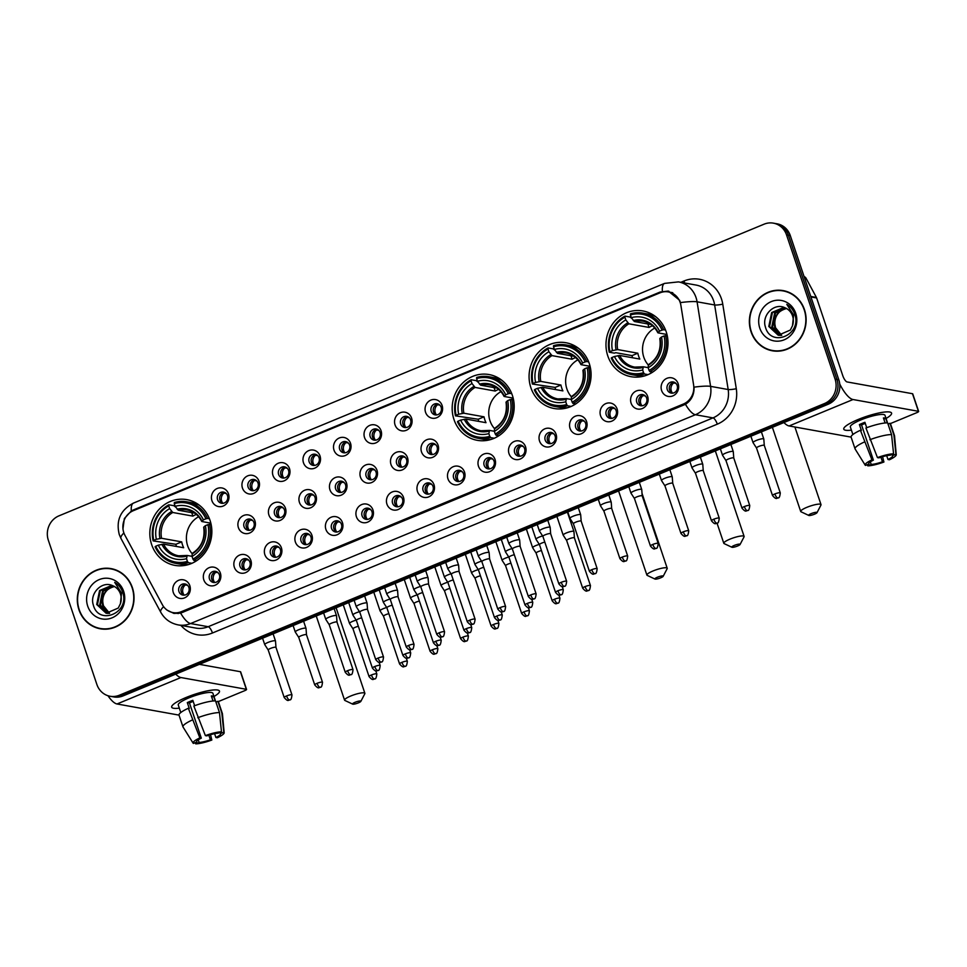 <?xml version="1.0" encoding="UTF-8"?>
<svg xmlns="http://www.w3.org/2000/svg" width="967" height="967" viewBox="0 0 967 967"><rect width="100%" height="100%" fill="white"/><g stroke="black" fill="none" stroke-linecap="round" stroke-linejoin="round"><path stroke-width="1.45" d="M453.982 419.521A33.41 30.932 -79.8 0 0 477.263 440.323A33.41 30.932 -79.8 0 0 506.708 428.466A33.41 30.932 -79.8 0 0 512.377 395.37A33.41 30.932 -79.8 0 0 489.097 374.555A33.41 30.932 -79.8 0 0 459.651 386.413A33.41 30.932 -79.8 0 0 453.982 419.521M530.883 387.707A33.41 30.932 -79.8 0 0 554.164 408.509A33.41 30.932 -79.8 0 0 583.609 396.651A33.41 30.932 -79.8 0 0 589.278 363.556A33.41 30.932 -79.8 0 0 565.997 342.753A33.41 30.932 -79.8 0 0 536.552 354.599A33.41 30.932 -79.8 0 0 530.883 387.707M607.784 355.892A33.41 30.932 -79.8 0 0 631.064 376.695A33.41 30.932 -79.8 0 0 660.521 364.849A33.41 30.932 -79.8 0 0 666.178 331.741A33.41 30.932 -79.8 0 0 642.898 310.939A33.41 30.932 -79.8 0 0 613.453 322.797A33.41 30.932 -79.8 0 0 607.784 355.892M151.65 544.578A33.41 30.932 -79.8 0 0 174.93 565.381A33.41 30.932 -79.8 0 0 204.375 553.523A33.41 30.932 -79.8 0 0 210.044 520.427A33.41 30.932 -79.8 0 0 186.764 499.625A33.41 30.932 -79.8 0 0 157.319 511.47A33.41 30.932 -79.8 0 0 151.65 544.578M220.355 573.056A9.452 8.751 100.2 0 1 215.049 585.265A9.452 8.751 100.2 0 1 203.832 579.898A9.452 8.751 100.2 0 1 209.126 567.677A9.452 8.751 100.2 0 1 220.355 573.056M209.476 578.943A5.669 5.258 -79.8 0 0 218.433 580.466A5.669 5.258 -79.8 0 0 215.436 571.316A5.669 5.258 -79.8 0 0 209.476 578.943M250.876 560.437A9.452 8.751 100.2 0 1 245.57 572.645A9.452 8.751 100.2 0 1 234.352 567.266A9.452 8.751 100.2 0 1 239.647 555.058A9.452 8.751 100.2 0 1 250.876 560.437M239.997 566.324A5.669 5.258 -79.8 0 0 248.954 567.847A5.669 5.258 -79.8 0 0 245.956 558.684A5.669 5.258 -79.8 0 0 239.997 566.324M281.397 547.805A9.452 8.751 100.2 0 1 276.091 560.014A9.452 8.751 100.2 0 1 264.861 554.647A9.452 8.751 100.2 0 1 270.168 542.439A9.452 8.751 100.2 0 1 281.397 547.805M270.518 553.704A5.669 5.258 -79.8 0 0 279.475 555.215A5.669 5.258 -79.8 0 0 276.477 546.065A5.669 5.258 -79.8 0 0 270.518 553.704M311.906 535.186A9.452 8.751 100.2 0 1 306.612 547.395A9.452 8.751 100.2 0 1 295.382 542.016A9.452 8.751 100.2 0 1 300.689 529.807A9.452 8.751 100.2 0 1 311.906 535.186M301.039 541.073A5.669 5.258 -79.8 0 0 309.984 542.596A5.669 5.258 -79.8 0 0 306.998 533.446A5.669 5.258 -79.8 0 0 301.039 541.073M342.427 522.555A9.452 8.751 100.2 0 1 337.132 534.775A9.452 8.751 100.2 0 1 325.903 529.396A9.452 8.751 100.2 0 1 331.21 517.188A9.452 8.751 100.2 0 1 342.427 522.555M331.548 528.453A5.669 5.258 -79.8 0 0 340.505 529.964A5.669 5.258 -79.8 0 0 337.519 520.814A5.669 5.258 -79.8 0 0 331.548 528.453M372.948 509.935A9.452 8.751 100.2 0 1 367.641 522.144A9.452 8.751 100.2 0 1 356.424 516.777A9.452 8.751 100.2 0 1 361.731 504.556A9.452 8.751 100.2 0 1 372.948 509.935M362.069 515.822A5.669 5.258 -79.8 0 0 371.026 517.345A5.669 5.258 -79.8 0 0 368.04 508.195A5.669 5.258 -79.8 0 0 362.069 515.822M403.469 497.316A9.452 8.751 100.2 0 1 398.162 509.524A9.452 8.751 100.2 0 1 386.945 504.145A9.452 8.751 100.2 0 1 392.251 491.937A9.452 8.751 100.2 0 1 403.469 497.316M392.59 503.203A5.669 5.258 -79.8 0 0 401.547 504.726A5.669 5.258 -79.8 0 0 398.549 495.563A5.669 5.258 -79.8 0 0 392.59 503.203M433.99 484.685A9.452 8.751 100.2 0 1 428.683 496.893A9.452 8.751 100.2 0 1 417.466 491.526A9.452 8.751 100.2 0 1 422.772 479.318A9.452 8.751 100.2 0 1 433.99 484.685M423.111 490.583A5.669 5.258 -79.8 0 0 432.068 492.094A5.669 5.258 -79.8 0 0 429.07 482.944A5.669 5.258 -79.8 0 0 423.111 490.583M464.511 472.065A9.452 8.751 100.2 0 1 459.204 484.274A9.452 8.751 100.2 0 1 447.987 478.895A9.452 8.751 100.2 0 1 453.281 466.686A9.452 8.751 100.2 0 1 464.511 472.065M453.632 477.952A5.669 5.258 -79.8 0 0 462.589 479.475A5.669 5.258 -79.8 0 0 459.591 470.325A5.669 5.258 -79.8 0 0 453.632 477.952M495.031 459.434A9.452 8.751 100.2 0 1 489.725 471.654A9.452 8.751 100.2 0 1 478.496 466.275A9.452 8.751 100.2 0 1 483.802 454.067A9.452 8.751 100.2 0 1 495.031 459.434M484.153 465.332A5.669 5.258 -79.8 0 0 493.11 466.843A5.669 5.258 -79.8 0 0 490.112 457.693A5.669 5.258 -79.8 0 0 484.153 465.332M525.552 446.814A9.452 8.751 100.2 0 1 520.246 459.023A9.452 8.751 100.2 0 1 509.017 453.656A9.452 8.751 100.2 0 1 514.323 441.435A9.452 8.751 100.2 0 1 525.552 446.814M514.674 452.701A5.669 5.258 -79.8 0 0 523.618 454.224A5.669 5.258 -79.8 0 0 520.633 445.074A5.669 5.258 -79.8 0 0 514.674 452.701M556.061 434.195A9.452 8.751 100.2 0 1 550.767 446.403A9.452 8.751 100.2 0 1 539.538 441.025A9.452 8.751 100.2 0 1 544.844 428.816A9.452 8.751 100.2 0 1 556.061 434.195M545.195 440.082A5.669 5.258 -79.8 0 0 554.139 441.605A5.669 5.258 -79.8 0 0 551.154 432.442A5.669 5.258 -79.8 0 0 545.195 440.082M586.582 421.564A9.452 8.751 100.2 0 1 581.276 433.772A9.452 8.751 100.2 0 1 570.059 428.405A9.452 8.751 100.2 0 1 575.365 416.185A9.452 8.751 100.2 0 1 586.582 421.564M575.703 427.45A5.669 5.258 -79.8 0 0 584.66 428.973A5.669 5.258 -79.8 0 0 581.675 419.823A5.669 5.258 -79.8 0 0 575.703 427.45M617.103 408.944A9.452 8.751 100.2 0 1 611.797 421.153A9.452 8.751 100.2 0 1 600.58 415.774A9.452 8.751 100.2 0 1 605.886 403.565A9.452 8.751 100.2 0 1 617.103 408.944M606.224 414.831A5.669 5.258 -79.8 0 0 615.181 416.354A5.669 5.258 -79.8 0 0 612.196 407.192A5.669 5.258 -79.8 0 0 606.224 414.831M647.624 396.313A9.452 8.751 100.2 0 1 642.318 408.533A9.452 8.751 100.2 0 1 631.1 403.154A9.452 8.751 100.2 0 1 636.407 390.946A9.452 8.751 100.2 0 1 647.624 396.313M636.745 402.212A5.669 5.258 -79.8 0 0 645.702 403.723A5.669 5.258 -79.8 0 0 642.704 394.572A5.669 5.258 -79.8 0 0 636.745 402.212M678.145 383.694A9.452 8.751 100.2 0 1 672.839 395.902A9.452 8.751 100.2 0 1 661.621 390.523A9.452 8.751 100.2 0 1 666.916 378.315A9.452 8.751 100.2 0 1 678.145 383.694M667.266 389.58A5.669 5.258 -79.8 0 0 676.223 391.103A5.669 5.258 -79.8 0 0 673.225 381.953A5.669 5.258 -79.8 0 0 667.266 389.58M189.834 585.676A9.452 8.751 100.2 0 1 184.528 597.896A9.452 8.751 100.2 0 1 173.311 592.517A9.452 8.751 100.2 0 1 178.617 580.309A9.452 8.751 100.2 0 1 189.834 585.676M178.955 591.574A5.669 5.258 -79.8 0 0 187.912 593.097A5.669 5.258 -79.8 0 0 184.915 583.935A5.669 5.258 -79.8 0 0 178.955 591.574M254.925 520.826A9.452 8.751 100.2 0 1 249.619 533.035A9.452 8.751 100.2 0 1 238.402 527.656A9.452 8.751 100.2 0 1 243.708 515.447A9.452 8.751 100.2 0 1 254.925 520.826M244.047 526.713A5.669 5.258 -79.8 0 0 253.003 528.236A5.669 5.258 -79.8 0 0 250.018 519.086A5.669 5.258 -79.8 0 0 244.047 526.713M285.446 508.195A9.452 8.751 100.2 0 1 280.14 520.415A9.452 8.751 100.2 0 1 268.923 515.036A9.452 8.751 100.2 0 1 274.229 502.828A9.452 8.751 100.2 0 1 285.446 508.195M274.568 514.093A5.669 5.258 -79.8 0 0 283.524 515.604A5.669 5.258 -79.8 0 0 280.527 506.454A5.669 5.258 -79.8 0 0 274.568 514.093M315.967 495.575A9.452 8.751 100.2 0 1 310.661 507.784A9.452 8.751 100.2 0 1 299.444 502.417A9.452 8.751 100.2 0 1 304.738 490.196A9.452 8.751 100.2 0 1 315.967 495.575M305.089 501.462A5.669 5.258 -79.8 0 0 314.045 502.985A5.669 5.258 -79.8 0 0 311.048 493.835A5.669 5.258 -79.8 0 0 305.089 501.462M346.488 482.956A9.452 8.751 100.2 0 1 341.182 495.164A9.452 8.751 100.2 0 1 329.952 489.785A9.452 8.751 100.2 0 1 335.259 477.577A9.452 8.751 100.2 0 1 346.488 482.956M335.609 488.843A5.669 5.258 -79.8 0 0 344.566 490.366A5.669 5.258 -79.8 0 0 341.569 481.203A5.669 5.258 -79.8 0 0 335.609 488.843M377.009 470.325A9.452 8.751 100.2 0 1 371.703 482.533A9.452 8.751 100.2 0 1 360.473 477.166A9.452 8.751 100.2 0 1 365.78 464.946A9.452 8.751 100.2 0 1 377.009 470.325M366.13 476.211A5.669 5.258 -79.8 0 0 375.075 477.734A5.669 5.258 -79.8 0 0 372.09 468.584A5.669 5.258 -79.8 0 0 366.13 476.211M407.518 457.705A9.452 8.751 100.2 0 1 402.224 469.914A9.452 8.751 100.2 0 1 390.994 464.535A9.452 8.751 100.2 0 1 396.301 452.326A9.452 8.751 100.2 0 1 407.518 457.705M396.651 463.592A5.669 5.258 -79.8 0 0 405.596 465.115A5.669 5.258 -79.8 0 0 402.61 455.953A5.669 5.258 -79.8 0 0 396.651 463.592M438.039 445.074A9.452 8.751 100.2 0 1 432.745 457.294A9.452 8.751 100.2 0 1 421.515 451.915A9.452 8.751 100.2 0 1 426.822 439.707A9.452 8.751 100.2 0 1 438.039 445.074M427.16 450.973A5.669 5.258 -79.8 0 0 436.117 452.483A5.669 5.258 -79.8 0 0 433.131 443.333A5.669 5.258 -79.8 0 0 427.16 450.973M228.466 493.835A9.452 8.751 100.2 0 1 223.159 506.055A9.452 8.751 100.2 0 1 211.93 500.676A9.452 8.751 100.2 0 1 217.237 488.468A9.452 8.751 100.2 0 1 228.466 493.835M217.587 499.734A5.669 5.258 -79.8 0 0 226.544 501.244A5.669 5.258 -79.8 0 0 223.546 492.094A5.669 5.258 -79.8 0 0 217.587 499.734M258.987 481.215A9.452 8.751 100.2 0 1 253.68 493.424A9.452 8.751 100.2 0 1 242.451 488.057A9.452 8.751 100.2 0 1 247.757 475.837A9.452 8.751 100.2 0 1 258.987 481.215M248.108 487.102A5.669 5.258 -79.8 0 0 257.053 488.625A5.669 5.258 -79.8 0 0 254.067 479.475A5.669 5.258 -79.8 0 0 248.108 487.102M289.496 468.596A9.452 8.751 100.2 0 1 284.201 480.804A9.452 8.751 100.2 0 1 272.972 475.426A9.452 8.751 100.2 0 1 278.278 463.217A9.452 8.751 100.2 0 1 289.496 468.596M278.629 474.483A5.669 5.258 -79.8 0 0 287.574 476.006A5.669 5.258 -79.8 0 0 284.588 466.843A5.669 5.258 -79.8 0 0 278.629 474.483M320.017 455.965A9.452 8.751 100.2 0 1 314.71 468.173A9.452 8.751 100.2 0 1 303.493 462.806A9.452 8.751 100.2 0 1 308.799 450.586A9.452 8.751 100.2 0 1 320.017 455.965M309.138 461.851A5.669 5.258 -79.8 0 0 318.095 463.374A5.669 5.258 -79.8 0 0 315.109 454.224A5.669 5.258 -79.8 0 0 309.138 461.851M350.538 443.345A9.452 8.751 100.2 0 1 345.231 455.554A9.452 8.751 100.2 0 1 334.014 450.175A9.452 8.751 100.2 0 1 339.32 437.966A9.452 8.751 100.2 0 1 350.538 443.345M339.659 449.232A5.669 5.258 -79.8 0 0 348.616 450.755A5.669 5.258 -79.8 0 0 345.63 441.593A5.669 5.258 -79.8 0 0 339.659 449.232M381.058 430.714A9.452 8.751 100.2 0 1 375.752 442.934A9.452 8.751 100.2 0 1 364.535 437.555A9.452 8.751 100.2 0 1 369.841 425.347A9.452 8.751 100.2 0 1 381.058 430.714M370.18 436.613A5.669 5.258 -79.8 0 0 379.137 438.124A5.669 5.258 -79.8 0 0 376.139 428.973A5.669 5.258 -79.8 0 0 370.18 436.613M411.579 418.095A9.452 8.751 100.2 0 1 406.273 430.303A9.452 8.751 100.2 0 1 395.056 424.924A9.452 8.751 100.2 0 1 400.35 412.716A9.452 8.751 100.2 0 1 411.579 418.095M400.701 423.981A5.669 5.258 -79.8 0 0 409.657 425.504A5.669 5.258 -79.8 0 0 406.66 416.354A5.669 5.258 -79.8 0 0 400.701 423.981M442.1 405.463A9.452 8.751 100.2 0 1 436.794 417.684A9.452 8.751 100.2 0 1 425.565 412.305A9.452 8.751 100.2 0 1 430.871 400.096A9.452 8.751 100.2 0 1 442.1 405.463M431.222 411.362A5.669 5.258 -79.8 0 0 440.178 412.885A5.669 5.258 -79.8 0 0 437.181 403.723A5.669 5.258 -79.8 0 0 431.222 411.362M214.626 582.545A5.669 5.258 100.2 0 1 216.584 571.666M245.147 569.926A5.669 5.258 100.2 0 1 247.105 559.047M275.668 557.294A5.669 5.258 100.2 0 1 277.626 546.415M306.188 544.675A5.669 5.258 100.2 0 1 308.147 533.796M336.709 532.043A5.669 5.258 100.2 0 1 338.668 521.177M367.23 519.424A5.669 5.258 100.2 0 1 369.176 508.545M397.739 506.805A5.669 5.258 100.2 0 1 399.697 495.926M428.26 494.173A5.669 5.258 100.2 0 1 430.218 483.295M458.781 481.554A5.669 5.258 100.2 0 1 460.739 470.675M489.302 468.922A5.669 5.258 100.2 0 1 491.26 458.056M519.823 456.303A5.669 5.258 100.2 0 1 521.781 445.424M550.344 443.684A5.669 5.258 100.2 0 1 552.302 432.805M580.865 431.052A5.669 5.258 100.2 0 1 582.811 420.174M611.374 418.433A5.669 5.258 100.2 0 1 613.332 407.554M641.895 405.802A5.669 5.258 100.2 0 1 643.853 394.935M672.416 393.182A5.669 5.258 100.2 0 1 674.374 382.303M184.105 595.164A5.669 5.258 100.2 0 1 186.063 584.298M249.196 530.315A5.669 5.258 100.2 0 1 251.154 519.436M279.717 517.683A5.669 5.258 100.2 0 1 281.675 506.817M310.238 505.064A5.669 5.258 100.2 0 1 312.196 494.185M340.759 492.445A5.669 5.258 100.2 0 1 342.717 481.566M371.28 479.813A5.669 5.258 100.2 0 1 373.238 468.935M401.801 467.194A5.669 5.258 100.2 0 1 403.759 456.315M432.322 454.563A5.669 5.258 100.2 0 1 434.28 443.696M222.736 503.323A5.669 5.258 100.2 0 1 224.695 492.457M253.257 490.704A5.669 5.258 100.2 0 1 255.215 479.825M283.778 478.085A5.669 5.258 100.2 0 1 285.736 467.206M314.299 465.453A5.669 5.258 100.2 0 1 316.245 454.575M344.808 452.834A5.669 5.258 100.2 0 1 346.766 441.955M375.329 440.203A5.669 5.258 100.2 0 1 377.287 429.336M405.85 427.583A5.669 5.258 100.2 0 1 407.808 416.704M436.371 414.964A5.669 5.258 100.2 0 1 438.329 404.085M124.948 535.319A17.019 15.762 100.2 0 1 123.788 532.66A17.019 15.762 100.2 0 1 133.337 510.685L659.99 292.832A17.019 15.762 100.2 0 1 668.33 291.913A17.019 15.762 100.2 0 1 680.889 305.354L693.605 384.902A17.019 15.762 100.2 0 1 683.367 404.037L181.385 611.676A17.019 15.762 100.2 0 1 173.045 612.607A17.019 15.762 100.2 0 1 162.335 604.665L124.948 535.319M78.956 609.754A30.569 28.309 -79.8 0 0 100.254 628.792A30.569 28.309 -79.8 0 0 127.197 617.949A30.569 28.309 -79.8 0 0 132.382 587.658A30.569 28.309 -79.8 0 0 111.084 568.62A30.569 28.309 -79.8 0 0 84.141 579.463A30.569 28.309 -79.8 0 0 78.956 609.754M97.038 627.668A30.569 28.309 -79.8 0 0 101.197 628.949M751.033 331.754A30.569 28.309 -79.8 0 0 772.343 350.791A30.569 28.309 -79.8 0 0 799.286 339.937A30.569 28.309 -79.8 0 0 804.471 309.645A30.569 28.309 -79.8 0 0 783.173 290.608A30.569 28.309 -79.8 0 0 756.218 301.45A30.569 28.309 -79.8 0 0 751.033 331.754M769.128 349.667A30.569 28.309 -79.8 0 0 773.286 350.936M122.966 528.84L124.356 518.554L131.307 510.963L133.494 509.887L660.147 292.034L668.257 291.067L679.559 300.229L680.454 302.598A22.06 2.949 -9.1 0 1 697.074 301.801L710.588 386.365A25.215 23.341 100.2 0 1 695.406 414.722L190.584 623.546A22.06 7.168 -112.5 0 1 180.648 613.126L173.903 613.416L166.759 609.972M110.057 696.252L113.804 696.929A18.905 17.515 -79.8 0 0 123.075 695.902L828.211 404.23A18.905 17.515 -79.8 0 0 838.824 379.801L790.293 235.597L788.419 235.259A18.905 17.515 -79.8 0 0 775.244 223.486A18.905 17.515 -79.8 0 1 788.419 235.259L836.951 379.463L788.419 235.259L786.546 234.921A18.905 17.515 -79.8 0 0 773.358 223.147A18.905 17.515 -79.8 0 0 764.099 224.175L58.963 515.846A18.905 17.515 -79.8 0 0 48.35 540.275L96.881 684.479A18.905 17.515 -79.8 0 0 110.057 696.252A18.905 17.515 -79.8 0 0 119.328 695.237L824.464 403.553A18.905 17.515 -79.8 0 0 835.077 379.124L786.546 234.921M828.211 404.23L826.338 403.892A18.905 17.515 -79.8 0 0 836.951 379.463A18.905 17.515 -79.8 0 1 826.338 403.892L121.201 695.563L826.338 403.892L824.464 403.553M111.93 696.591A18.905 17.515 -79.8 0 0 121.201 695.563A18.905 17.515 -79.8 0 1 111.93 696.591M685.47 404.303A22.06 7.168 67.5 0 0 695.406 414.722L712.993 417.889A25.215 23.341 -79.8 0 0 728.175 389.532L710.588 386.365A22.06 2.949 -9.1 0 0 694.052 387.151C694.294 394.669 691.441 400.386 685.47 404.303L180.648 613.126M664.837 291.708L668.995 291.297M784.104 290.789A30.569 28.309 -79.8 0 0 779.765 290.535M112.015 568.801A30.569 28.309 -79.8 0 0 107.675 568.548M790.293 235.597A18.905 17.515 -79.8 0 0 777.117 223.824L773.358 223.147M116.173 570.071A30.255 28.019 -79.8 0 0 112.897 569.261L111.024 568.922A30.255 28.019 -79.8 0 0 84.359 579.656A30.255 28.019 -79.8 0 0 79.221 609.645A30.255 28.019 -79.8 0 0 100.314 628.477A30.255 28.019 -79.8 0 0 126.979 617.744A30.255 28.019 -79.8 0 0 132.116 587.767A30.255 28.019 -79.8 0 0 111.024 568.922M109.198 613.404L102.671 605.56C100.955 595.587 104.932 589.217 114.59 586.473M109.597 613.356L103.421 605.693L102.804 602.175A14.251 13.187 -79.8 0 1 114.396 586.498M107.663 613.441L99.698 605.016L102.55 591.055L113.006 585.821M108.038 613.441L100.435 605.149L103.3 591.2L113.357 585.978M120.416 603.686A14.251 13.187 -79.8 0 0 120.464 593.98A14.251 13.187 -79.8 0 0 112.801 585.748C102.055 580.333 89.472 593.4 93.267 604.822C98.416 625.794 129.457 613.38 122.942 593.122L122.64 592.118C121.129 587.791 118.482 584.539 114.71 582.352L121.528 593.061L120.416 603.686L118.264 608.05L106.152 613.271L96.712 604.484L99.577 590.523L111.894 585.373M106.527 613.332L97.462 604.617L100.326 590.656L112.124 585.458M87.707 606.128A20.549 19.026 -79.8 0 0 112.099 617.816A20.549 19.026 -79.8 0 0 123.631 591.272A20.549 19.026 -79.8 0 0 99.238 579.596A20.549 19.026 -79.8 0 0 87.707 606.128M100.314 628.477L102.188 628.816A30.255 28.019 -79.8 0 0 105.536 629.203M179.318 708.146A25.215 4.859 -18.6 0 1 172.585 705.136A25.215 4.859 -18.6 0 1 186.208 697.449A25.215 4.859 -18.6 0 1 217.527 690.015A25.215 4.859 -18.6 0 1 213.973 696.482A25.215 4.859 -18.6 0 0 219.473 691.103A25.215 4.859 -18.6 0 0 186.208 697.449A25.215 4.859 -18.6 0 0 171.679 707.179A25.215 4.859 -18.6 0 0 179.318 708.146M107.966 695.732A25.215 8.195 67.5 0 0 117.031 703.976L179.016 715.121M175.728 674.132A25.215 8.195 67.5 0 0 180.926 677.541L246.331 689.302L240.408 671.714L199.383 664.341M240.408 671.714A3.155 0.604 -18.6 0 1 240.65 671.86L246.561 689.435A3.155 0.604 161.4 0 1 244.748 690.656L218.288 701.607M208.836 735.198L210.383 739.791A12.607 2.43 -18.6 0 1 199.105 742.451L198.247 739.888M196.627 741.641L196.76 742.027A12.607 2.43 -18.6 0 1 196.652 741.846A12.607 2.43 -18.6 0 1 201.305 738.147L189.472 702.985A12.607 2.43 161.4 0 1 192.07 701.812A12.607 2.43 161.4 0 1 193.182 701.377M180.805 712.534L178.254 704.967A18.276 3.53 -18.6 0 1 188.783 697.92A18.276 3.53 -18.6 0 1 212.909 693.315L215.448 700.87M196.76 742.027L193.376 743.43A16.391 3.167 -18.6 0 1 193.134 743.188L183.053 727.051A20.803 4.013 -18.6 0 1 182.968 726.882L179.028 715.157A20.803 4.013 -18.6 0 1 188.335 708.279L189.29 708.46L187.308 702.598A18.276 3.53 -18.6 0 1 189.967 701.438A18.276 3.53 -18.6 0 1 192.82 700.313L194.633 705.705M215.194 700.87L213.671 696.361A18.276 3.53 -18.6 0 0 211.326 695.938L213.03 700.99M193.847 706.007A20.803 4.013 -18.6 0 1 215.532 700.882L219.485 712.594L221.479 731.801L218.095 733.204A12.607 2.43 -18.6 0 0 206.817 735.875L205.379 735.609L193.847 706.007M220.029 732.406L220.44 733.627L223.824 732.224L221.83 713.017L217.877 701.293L215.943 702.102M217.877 701.293A20.803 4.013 -18.6 0 1 218.457 701.885L222.398 713.61A20.803 4.013 -18.6 0 1 222.434 713.791L224.163 732.744A16.391 3.167 -18.6 0 1 217.333 737.773L215.895 737.507L214.601 733.675M188.335 708.279L199.867 737.894L201.305 738.147M182.968 726.882A20.803 4.013 -18.6 0 1 192.288 720.004M197.788 717.732A20.803 4.013 -18.6 0 1 219.485 712.594M193.134 743.188A16.391 3.167 -18.6 0 1 199.867 737.894M205.379 735.609A16.391 3.167 -18.6 0 1 221.479 731.801M220.44 733.627A12.607 2.43 -18.6 0 1 220.549 733.808A12.607 2.43 -18.6 0 1 215.895 737.507M210.383 739.791L211.833 740.045L210.516 734.69M211.833 740.045A16.391 3.167 -18.6 0 1 195.721 743.853L199.105 742.451M195.032 742.753L195.721 743.853M187.308 702.598L189.472 702.985M211.737 697.159L213.671 696.361M788.25 292.07A30.255 28.019 -79.8 0 0 784.986 291.26L783.113 290.922A30.255 28.019 -79.8 0 0 756.448 301.656A30.255 28.019 -79.8 0 0 751.311 331.633A30.255 28.019 -79.8 0 0 772.391 350.477A30.255 28.019 -79.8 0 0 799.068 339.743A30.255 28.019 -79.8 0 0 804.193 309.754A30.255 28.019 -79.8 0 0 783.113 290.922M781.288 335.392L774.76 327.547C773.044 317.575 777.021 311.217 786.679 308.461M781.687 335.356L775.498 327.68L774.893 324.175A14.251 13.187 -79.8 0 1 786.485 308.485M779.74 335.428L771.775 327.015L774.64 313.054L785.095 307.82M780.127 335.44L772.524 327.148L775.389 313.187L785.446 307.965M792.505 325.686A14.251 13.187 -79.8 0 0 792.553 315.967A14.251 13.187 -79.8 0 0 784.89 307.736C774.144 302.333 761.561 315.399 765.356 326.81C770.506 347.782 801.546 335.368 795.031 315.121L794.729 314.106C793.218 309.791 790.571 306.527 786.8 304.351L793.617 315.061L792.505 325.686L790.341 330.049L778.242 335.259L768.801 326.471L771.666 312.522L783.983 307.373M778.616 335.319L769.551 326.604L772.403 312.655L784.201 307.446M759.796 328.127A20.549 19.026 -79.8 0 0 784.189 339.804A20.549 19.026 -79.8 0 0 795.708 313.272A20.549 19.026 -79.8 0 0 771.328 301.583A20.549 19.026 -79.8 0 0 759.796 328.127M772.391 350.477L774.277 350.816A30.255 28.019 -79.8 0 0 777.613 351.19M358.334 702.888A4.412 0.846 161.4 0 0 360.848 701.365A4.412 0.846 161.4 0 0 359.24 701.051A4.412 0.846 161.4 0 0 355.058 702.296A4.412 0.846 161.4 0 0 352.653 704.121A4.412 0.846 161.4 0 0 358.334 702.888M352.653 704.121L344.893 700.459A10.722 2.067 -18.6 0 1 344.566 700.144A10.722 2.067 -18.6 0 1 350.743 696.01A10.722 2.067 -18.6 0 1 364.885 693.303A10.722 2.067 -18.6 0 1 364.813 693.762L360.848 701.365M198.634 516.716A23.329 21.588 -79.8 0 0 187.658 545.823A23.329 21.588 -79.8 0 0 192.215 553.716M191.925 563.302L188.299 562.649L187.429 561.392A30.001 27.777 -79.8 0 1 155.76 546.222L158.31 545.158A27.1 25.094 -79.8 0 0 186.522 558.672L187.223 555.469L192.034 556.339M176.441 546.452A29.941 27.717 100.2 0 1 175.873 544.3L153.149 540.904L153.789 540.36A30.001 27.777 -79.8 0 1 168.754 505.886L169.672 508.606A27.1 25.094 -79.8 0 0 156.34 539.296L161.562 538.268L181.699 541.883A23.329 21.588 -79.8 0 0 182.497 544.892A23.329 21.588 -79.8 0 0 183.67 547.745L163.532 544.131L158.31 545.158M168.754 505.886L168.826 504.798L173.842 505.693L175.789 507.216M199.407 505.27A31.27 28.95 -79.8 0 0 191.865 502.719L186.849 501.813A31.27 28.95 -79.8 0 0 174.338 502.514L174.265 503.614A30.001 27.777 -79.8 0 1 205.935 518.783L207.518 518.409A31.27 28.95 -79.8 0 0 186.849 501.813M155.76 546.222L155.119 546.766A31.27 28.95 -79.8 0 0 175.776 563.362L180.793 564.257A31.27 28.95 -79.8 0 0 188.758 564.498M207.518 518.409L209.44 518.759M211.157 524.573L207.917 524.646A30.001 27.777 -79.8 0 1 192.941 559.107L193.811 560.377A31.27 28.95 -79.8 0 0 209.488 524.271M193.811 560.377L196.446 560.848M175.776 563.362A31.27 28.95 -79.8 0 0 188.299 562.649M205.935 518.783L203.384 519.835A27.1 25.094 -79.8 0 0 175.172 506.321L174.265 503.614M192.941 559.107L192.034 556.4A27.1 25.094 -79.8 0 0 205.367 525.697L207.917 524.646M186.522 558.672L187.429 561.392M175.172 506.321L178.266 510.213L194.73 513.175M210.842 523.159L201.946 521.551L203.384 519.835M205.367 525.697L203.904 526.93A24.248 22.446 -79.8 0 1 192.191 553.91L192.034 556.4M201.946 521.551L201.934 521.068A24.248 22.446 -79.8 0 0 177.142 509.198M161.888 544.312A24.248 22.446 -79.8 0 0 186.679 556.182L187.223 555.469M168.826 504.798A31.27 28.95 -79.8 0 0 153.149 540.904M156.34 539.296L153.789 540.36M191.72 512.631L192.892 516.112L172.755 512.486L169.672 508.606M192.892 516.112A23.329 21.588 100.2 0 1 196.386 514.456M181.699 541.883L175.873 544.3M660.666 577.831A4.412 0.846 161.4 0 0 663.181 576.308A4.412 0.846 161.4 0 0 661.561 575.994A4.412 0.846 161.4 0 0 657.391 577.239A4.412 0.846 161.4 0 0 654.985 579.064A4.412 0.846 161.4 0 0 660.666 577.831M654.985 579.064L647.225 575.401A10.722 2.067 -18.6 0 1 646.899 575.087A10.722 2.067 -18.6 0 1 653.063 570.953A10.722 2.067 -18.6 0 1 667.206 568.245A10.722 2.067 -18.6 0 1 667.145 568.705L663.181 576.308M500.954 391.659A23.329 21.588 -79.8 0 0 489.991 420.766A23.329 21.588 -79.8 0 0 494.536 428.659M494.258 438.244L490.632 437.592L489.761 436.335A30.001 27.777 -79.8 0 1 458.092 421.165L460.63 420.101A27.1 25.094 -79.8 0 0 488.843 433.615L489.544 430.412L494.367 431.282M478.774 421.394A29.941 27.717 100.2 0 1 478.206 419.243L455.469 415.846L456.11 415.302A30.001 27.777 -79.8 0 1 471.086 380.829L471.993 383.548A27.1 25.094 -79.8 0 0 458.66 414.239L463.882 413.211L484.032 416.825A23.329 21.588 -79.8 0 0 484.83 419.835A23.329 21.588 -79.8 0 0 486.002 422.688L465.864 419.074L460.63 420.101M471.086 380.829L471.159 379.741L476.175 380.635L478.109 382.146M501.74 380.212A31.27 28.95 -79.8 0 0 494.197 377.662L489.181 376.755A31.27 28.95 -79.8 0 0 476.671 377.456L476.598 378.556A30.001 27.777 -79.8 0 1 508.267 393.726L509.839 393.351A31.27 28.95 -79.8 0 0 489.181 376.755M458.092 421.165L457.451 421.697A31.27 28.95 -79.8 0 0 478.109 438.293L483.125 439.199A31.27 28.95 -79.8 0 0 491.079 439.429M509.839 393.351L511.761 393.69M513.489 399.516L510.238 399.589A30.001 27.777 -79.8 0 1 495.273 434.05L496.131 435.319A31.27 28.95 -79.8 0 0 511.821 399.214M496.131 435.319L498.779 435.791M478.109 438.293A31.27 28.95 -79.8 0 0 490.632 437.592M508.267 393.726L505.717 394.778A27.1 25.094 -79.8 0 0 477.505 381.264L476.598 378.556M495.273 434.05L494.355 431.342A27.1 25.094 -79.8 0 0 507.687 400.64L510.238 399.589M488.843 433.615L489.761 436.335M477.505 381.264L480.587 385.156L497.062 388.118M513.175 398.102L504.278 396.494L505.717 394.778M507.687 400.64L506.237 401.873A24.248 22.446 -79.8 0 1 494.524 428.852L494.355 431.342M504.278 396.494L504.266 396.011A24.248 22.446 -79.8 0 0 479.475 384.141M464.22 419.255A24.248 22.446 -79.8 0 0 489.012 431.125L489.544 430.412M471.159 379.741A31.27 28.95 -79.8 0 0 455.469 415.846M458.66 414.239L456.11 415.302M494.052 387.574L495.225 391.055L475.087 387.429L471.993 383.548M495.225 391.055A23.329 21.588 100.2 0 1 498.718 389.399M484.032 416.825L478.206 419.243M737.567 546.017A4.412 0.846 161.4 0 0 740.081 544.494A4.412 0.846 161.4 0 0 738.474 544.191A4.412 0.846 161.4 0 0 734.291 545.424A4.412 0.846 161.4 0 0 731.886 547.262A4.412 0.846 161.4 0 0 737.567 546.017M731.886 547.262L724.126 543.599A10.722 2.067 -18.6 0 1 723.799 543.273A10.722 2.067 -18.6 0 1 729.976 539.139A10.722 2.067 -18.6 0 1 744.119 536.443A10.722 2.067 -18.6 0 1 744.046 536.89L740.081 544.494M577.855 359.845A23.329 21.588 -79.8 0 0 566.892 388.952A23.329 21.588 -79.8 0 0 571.449 396.857M571.159 406.43L567.532 405.777L566.662 404.52A30.001 27.777 -79.8 0 1 534.993 389.35L537.543 388.299A27.1 25.094 -79.8 0 0 565.755 401.801L566.457 398.597L571.267 399.468M555.674 389.58A29.941 27.717 100.2 0 1 555.106 387.429L532.382 384.032L533.022 383.488A30.001 27.777 -79.8 0 1 547.987 349.027L548.905 351.734A27.1 25.094 -79.8 0 0 535.573 382.436L540.795 381.397L560.933 385.023A23.329 21.588 -79.8 0 0 561.73 388.021A23.329 21.588 -79.8 0 0 562.903 390.886L542.765 387.259L537.543 388.299M547.987 349.027L548.059 347.927L553.076 348.833L555.022 350.344M578.641 348.398A31.27 28.95 -79.8 0 0 571.098 345.848L566.082 344.941A31.27 28.95 -79.8 0 0 553.571 345.642L553.499 346.742A30.001 27.777 -79.8 0 1 585.168 361.912L586.751 361.537A31.27 28.95 -79.8 0 0 566.082 344.941M534.993 389.35L534.352 389.894A31.27 28.95 -79.8 0 0 555.01 406.491L560.026 407.385A31.27 28.95 -79.8 0 0 567.992 407.627M586.751 361.537L588.673 361.888M590.39 367.702L587.15 367.774A30.001 27.777 -79.8 0 1 572.174 402.236L573.044 403.505A31.27 28.95 -79.8 0 0 588.722 367.4M573.044 403.505L575.679 403.976M555.01 406.491A31.27 28.95 -79.8 0 0 567.532 405.777M585.168 361.912L582.617 362.963A27.1 25.094 -79.8 0 0 554.405 349.45L553.499 346.742M572.174 402.236L571.267 399.528A27.1 25.094 -79.8 0 0 584.6 368.826L587.15 367.774M565.755 401.801L566.662 404.52M554.405 349.45L557.5 353.342L573.963 356.303M590.075 366.288L581.179 364.692L582.617 362.963M584.6 368.826L583.137 370.059A24.248 22.446 -79.8 0 1 571.424 397.038L571.267 399.528M581.179 364.692L581.167 364.196A24.248 22.446 -79.8 0 0 556.376 352.326M541.121 387.441A24.248 22.446 -79.8 0 0 565.913 399.323L566.457 398.597M548.059 347.927A31.27 28.95 -79.8 0 0 532.382 384.032M535.573 382.436L533.022 383.488M570.953 355.759L572.126 359.24L551.988 355.614L548.905 351.734M572.126 359.24A23.329 21.588 100.2 0 1 575.619 357.597M560.933 385.023L555.106 387.429M814.48 514.202A4.412 0.846 161.4 0 0 816.994 512.691A4.412 0.846 161.4 0 0 815.374 512.377A4.412 0.846 161.4 0 0 811.192 513.61A4.412 0.846 161.4 0 0 808.787 515.447A4.412 0.846 161.4 0 0 814.48 514.202M808.787 515.447L801.039 511.785A10.722 2.067 -18.6 0 1 800.7 511.458A10.722 2.067 -18.6 0 1 806.877 507.324A10.722 2.067 -18.6 0 1 821.019 504.629A10.722 2.067 -18.6 0 1 820.947 505.076L816.994 512.691M654.768 328.031A23.329 21.588 -79.8 0 0 643.792 357.137A23.329 21.588 -79.8 0 0 648.349 365.043M648.059 374.628L644.433 373.975L643.575 372.706A30.001 27.777 -79.8 0 1 611.893 357.536L614.444 356.485A27.1 25.094 -79.8 0 0 642.656 369.998L643.357 366.795L648.168 367.653M632.587 357.766A29.941 27.717 100.2 0 1 632.007 355.614L615.834 352.701L614.299 353.124L609.283 352.218L609.923 351.674A30.001 27.777 -79.8 0 1 624.887 317.212L625.806 319.92A27.1 25.094 -79.8 0 0 612.474 350.622L617.695 349.583L637.833 353.209A23.329 21.588 -79.8 0 0 638.643 356.219A23.329 21.588 -79.8 0 0 639.816 359.071L619.666 355.445L614.444 356.485M624.887 317.212L624.96 316.112L629.976 317.019L631.922 318.53M655.541 316.584A31.27 28.95 -79.8 0 0 648.011 314.033L642.995 313.127A31.27 28.95 -79.8 0 0 630.472 313.84L630.399 314.928A30.001 27.777 -79.8 0 1 662.081 330.098L663.652 329.723A31.27 28.95 -79.8 0 0 642.995 313.127M611.893 357.536L611.253 358.08A31.27 28.95 -79.8 0 0 631.922 374.676L636.939 375.583A31.27 28.95 -79.8 0 0 644.892 375.812M663.652 329.723L665.574 330.073M667.29 335.887L664.051 335.96A30.001 27.777 -79.8 0 1 649.075 370.434L649.945 371.691A31.27 28.95 -79.8 0 0 665.622 335.585M649.945 371.691L652.592 372.162M631.922 374.676A31.27 28.95 -79.8 0 0 644.433 373.975M662.081 330.098L659.53 331.161A27.1 25.094 -79.8 0 0 631.318 317.647L630.399 314.928M649.075 370.434L648.168 367.714A27.1 25.094 -79.8 0 0 661.501 337.024L664.051 335.96M642.656 369.998L643.575 372.706M631.318 317.647L634.4 321.527L650.864 324.489M666.976 334.473L658.092 332.878L659.53 331.161M661.501 337.024L660.05 338.257A24.248 22.446 -79.8 0 1 648.325 365.224L648.168 367.714M658.092 332.878L658.068 332.394A24.248 22.446 -79.8 0 0 633.276 320.512M618.022 355.638A24.248 22.446 -79.8 0 0 642.813 367.508L643.357 366.795M624.96 316.112A31.27 28.95 -79.8 0 0 609.283 352.218M612.474 350.622L609.923 351.674M647.866 323.957L649.038 327.438L628.888 323.812L625.806 319.92M649.038 327.438A23.329 21.588 100.2 0 1 652.52 325.782M637.833 353.209L632.007 355.614M226.181 493.484L223.957 493.085A6.938 6.418 -79.8 0 0 222.869 503.311M356.182 620.137A5.669 1.1 161.4 0 0 352.798 621.285A5.669 1.1 161.4 0 0 349.534 623.473A5.669 1.1 161.4 0 0 349.558 623.534L353.003 628.852A4.098 0.786 161.4 0 0 353.015 628.876A4.098 0.786 161.4 0 1 355.36 627.257A4.098 0.786 161.4 0 1 358.346 626.29M256.702 480.865L254.478 480.466A6.938 6.418 -79.8 0 0 253.39 490.692M386.703 607.518A5.669 1.1 161.4 0 0 383.319 608.666A5.669 1.1 161.4 0 0 380.055 610.854A5.669 1.1 161.4 0 0 380.079 610.902L383.524 616.233A4.098 0.786 161.4 0 0 383.536 616.245A4.098 0.786 161.4 0 1 385.881 614.637A4.098 0.786 161.4 0 1 388.855 613.67M287.223 468.233L284.999 467.835A6.938 6.418 -79.8 0 0 283.911 478.073M417.224 594.886A5.669 1.1 161.4 0 0 413.84 596.047A5.669 1.1 161.4 0 0 410.576 598.235A5.669 1.1 161.4 0 0 410.6 598.283L414.045 603.613A4.098 0.786 161.4 0 0 414.057 603.626M419.376 601.039A4.098 0.786 161.4 0 0 416.402 602.006A4.098 0.786 161.4 0 0 414.045 603.589L430.097 651.311C434.388 656.388 434.449 653.293 435.549 653.789A4.098 1.33 67.5 0 1 435.259 653.813A4.098 1.33 -112.5 0 1 432.454 649.727A4.098 0.786 161.4 0 0 430.097 651.311M317.744 455.614L315.52 455.215A6.938 6.418 -79.8 0 0 314.432 465.441M447.745 582.267A5.669 1.1 161.4 0 0 444.361 583.415A5.669 1.1 161.4 0 0 441.097 585.603A5.669 1.1 161.4 0 0 441.121 585.651L444.566 590.982A4.098 0.786 161.4 0 0 444.578 591.006M449.897 588.419A4.098 0.786 161.4 0 0 446.923 589.387A4.098 0.786 161.4 0 0 444.554 590.97L460.618 638.679C464.909 643.768 464.97 640.674 466.07 641.157A4.098 1.33 67.5 0 1 465.78 641.181A4.098 1.33 -112.5 0 1 462.975 637.108A4.098 0.786 161.4 0 0 460.618 638.679M348.265 442.995L346.041 442.584A6.938 6.418 -79.8 0 0 344.941 452.822M478.266 569.636A5.669 1.1 161.4 0 0 474.882 570.796A5.669 1.1 161.4 0 0 471.606 572.984A5.669 1.1 161.4 0 0 471.63 573.032L475.087 578.363A4.098 0.786 161.4 0 1 475.075 578.339A4.098 0.786 161.4 0 1 477.432 576.755A4.098 0.786 161.4 0 1 480.418 575.788M378.786 430.363L376.55 429.964A6.938 6.418 -79.8 0 0 375.462 440.19M508.787 557.016A5.669 1.1 161.4 0 0 505.403 558.164A5.669 1.1 161.4 0 0 502.127 560.352A5.669 1.1 161.4 0 0 502.151 560.401L505.608 565.731A4.098 0.786 161.4 0 1 505.596 565.719A4.098 0.786 161.4 0 1 507.953 564.136A4.098 0.786 161.4 0 1 510.939 563.169M409.307 417.744L407.071 417.345A6.938 6.418 -79.8 0 0 405.983 427.571M539.308 544.397A5.669 1.1 161.4 0 0 535.923 545.545A5.669 1.1 161.4 0 0 532.648 547.733A5.669 1.1 161.4 0 0 532.672 547.781L536.129 553.112A4.098 0.786 161.4 0 1 536.117 553.088A4.098 0.786 161.4 0 1 538.474 551.516A4.098 0.786 161.4 0 1 541.46 550.549M439.816 405.113L437.592 404.714A6.938 6.418 -79.8 0 0 436.504 414.952M573.504 531.246A5.669 1.1 161.4 0 0 566.432 532.926A5.669 1.1 161.4 0 0 563.169 535.114A5.669 1.1 161.4 0 0 563.193 535.162L566.638 540.493A4.098 0.786 161.4 0 0 566.65 540.505A4.098 0.786 161.4 0 1 568.995 538.885A4.098 0.786 161.4 0 1 574.096 537.676A4.098 0.786 161.4 0 1 574.398 537.857A4.098 0.786 161.4 0 1 574.41 537.894L573.939 531.548A5.669 1.1 161.4 0 0 573.927 531.487A5.669 1.1 161.4 0 0 573.504 531.246M252.653 520.476L250.429 520.077A6.938 6.418 -79.8 0 0 249.329 530.303M359.494 611.7A5.669 1.1 161.4 0 0 356.158 612.836A5.669 1.1 161.4 0 0 352.882 615.024A5.669 1.1 161.4 0 0 352.907 615.072L356.364 620.403A4.098 0.786 161.4 0 0 356.376 620.415M361.694 617.84A4.098 0.786 161.4 0 0 358.709 618.807A4.098 0.786 161.4 0 0 356.352 620.379L372.416 668.1C376.707 673.189 376.755 670.083 377.855 670.578A4.098 1.33 67.5 0 1 377.577 670.602A4.098 1.33 -112.5 0 1 374.773 666.517A4.098 0.786 161.4 0 0 372.416 668.1M283.174 507.844L280.95 507.445A6.938 6.418 -79.8 0 0 279.85 517.671M390.015 599.069A5.669 1.1 161.4 0 0 386.667 600.217A5.669 1.1 161.4 0 0 383.403 602.405A5.669 1.1 161.4 0 0 383.428 602.453L386.873 607.784A4.098 0.786 161.4 0 0 386.885 607.796M392.215 605.209A4.098 0.786 161.4 0 0 389.23 606.176A4.098 0.786 161.4 0 0 386.873 607.76L402.925 655.481C407.228 660.558 407.276 657.463 408.376 657.959A4.098 1.33 67.5 0 1 408.098 657.983A4.098 1.33 -112.5 0 1 405.294 653.897A4.098 0.786 161.4 0 0 402.925 655.481M313.695 495.225L311.459 494.826A6.938 6.418 -79.8 0 0 310.371 505.052M420.536 586.449A5.669 1.1 161.4 0 0 417.188 587.585A5.669 1.1 161.4 0 0 413.924 589.773A5.669 1.1 161.4 0 0 413.949 589.822L417.393 595.152A4.098 0.786 161.4 0 0 417.406 595.176M422.736 592.59A4.098 0.786 161.4 0 0 419.751 593.557A4.098 0.786 161.4 0 0 417.393 595.14L433.446 642.85C437.749 647.938 437.797 644.844 438.897 645.327A4.098 1.33 67.5 0 1 438.619 645.352A4.098 1.33 -112.5 0 1 435.815 641.266A4.098 0.786 161.4 0 0 433.446 642.85M344.204 482.593L341.98 482.195A6.938 6.418 -79.8 0 0 340.892 492.433M451.045 573.818A5.669 1.1 161.4 0 0 447.709 574.966A5.669 1.1 161.4 0 0 444.445 577.154A5.669 1.1 161.4 0 0 444.469 577.202L447.914 582.533A4.098 0.786 161.4 0 1 447.914 582.509A4.098 0.786 161.4 0 1 450.271 580.925A4.098 0.786 161.4 0 1 453.245 579.958M374.725 469.974L372.5 469.575A6.938 6.418 -79.8 0 0 371.413 479.801M481.566 561.198A5.669 1.1 161.4 0 0 478.23 562.335A5.669 1.1 161.4 0 0 474.966 564.523A5.669 1.1 161.4 0 0 474.99 564.571L478.435 569.901A4.098 0.786 161.4 0 1 478.435 569.889A4.098 0.786 161.4 0 1 480.792 568.306A4.098 0.786 161.4 0 1 483.766 567.339M405.246 457.355L403.021 456.944A6.938 6.418 -79.8 0 0 401.934 467.182M512.087 548.579A5.669 1.1 161.4 0 0 508.751 549.715A5.669 1.1 161.4 0 0 505.487 551.903A5.669 1.1 161.4 0 0 505.511 551.952L508.956 557.282A4.098 0.786 161.4 0 1 508.944 557.258A4.098 0.786 161.4 0 1 511.313 555.687A4.098 0.786 161.4 0 1 514.287 554.72M435.766 444.723L433.542 444.324A6.938 6.418 -79.8 0 0 432.454 454.55M542.608 535.948A5.669 1.1 161.4 0 0 539.272 537.084A5.669 1.1 161.4 0 0 535.996 539.284A5.669 1.1 161.4 0 0 536.02 539.332L539.477 544.651A4.098 0.786 161.4 0 0 539.489 544.675A4.098 0.786 161.4 0 1 541.822 543.055A4.098 0.786 161.4 0 1 544.808 542.088M187.562 585.325L185.338 584.926A6.938 6.418 -79.8 0 0 184.238 595.164M275.075 640.758A5.669 1.1 161.4 0 0 268.004 642.426A5.669 1.1 161.4 0 0 264.74 644.614A5.669 1.1 161.4 0 0 264.765 644.663L268.21 649.993A4.098 0.786 161.4 0 0 268.222 650.017A4.098 0.786 161.4 0 1 270.567 648.398A4.098 0.786 161.4 0 1 275.668 647.189A4.098 0.786 161.4 0 1 275.97 647.37A4.098 0.786 161.4 0 1 275.982 647.407L275.498 641.048A5.669 1.1 161.4 0 0 275.498 641A5.669 1.1 161.4 0 0 275.075 640.758M851.407 430.134A25.215 4.859 -18.6 0 1 844.674 427.124A25.215 4.859 -18.6 0 1 858.285 419.448A25.215 4.859 -18.6 0 1 889.604 412.002A25.215 4.859 -18.6 0 1 886.062 418.481A25.215 4.859 -18.6 0 0 891.562 413.09A25.215 4.859 -18.6 0 0 858.285 419.448A25.215 4.859 -18.6 0 0 843.768 429.179A25.215 4.859 -18.6 0 0 851.407 430.134M783.911 422.555A25.215 8.195 67.5 0 0 789.108 425.963L851.093 437.12A20.803 4.013 -18.6 0 1 860.425 430.279L871.956 459.881L873.394 460.147L861.561 424.972A12.607 2.43 161.4 0 1 864.16 423.812A12.607 2.43 161.4 0 1 865.26 423.365M839.743 384.02A25.215 8.195 67.5 0 0 853.015 399.528L918.42 411.301L912.497 393.714L847.104 381.941A6.298 2.043 -112.5 0 1 842.777 375.655L816.632 297.957L810.938 296.929M912.497 393.714A3.155 0.604 -18.6 0 1 912.727 393.847L918.65 411.434A3.155 0.604 161.4 0 1 916.837 412.643L890.377 423.594M804.109 276.659A3.155 2.913 100.2 0 1 805.982 278.109L816.414 297.461A3.155 2.913 100.2 0 1 816.632 297.957M880.925 457.186L882.472 461.779A12.607 2.43 -18.6 0 1 871.194 464.45L870.324 461.875M868.717 463.628L868.849 464.027A12.607 2.43 -18.6 0 1 868.741 463.846A12.607 2.43 -18.6 0 1 873.394 460.147M852.882 434.534L850.344 426.967A18.276 3.53 -18.6 0 1 860.872 419.908A18.276 3.53 -18.6 0 1 884.986 415.302L887.537 422.869M860.425 430.279L861.367 430.448L859.397 424.586A18.276 3.53 -18.6 0 1 862.056 423.425A18.276 3.53 -18.6 0 1 864.909 422.301L866.722 427.704M887.283 422.869L885.76 418.348A18.276 3.53 -18.6 0 0 883.415 417.925L885.119 422.978M865.936 427.994A20.803 4.013 -18.6 0 1 887.621 422.869L891.562 434.594L893.568 453.801L890.184 455.203A12.607 2.43 -18.6 0 0 878.906 457.862L877.456 457.609L865.936 427.994M892.118 454.393L892.529 455.626L895.913 454.224L893.907 435.017L889.966 423.292L888.032 424.09M889.966 423.292A20.803 4.013 -18.6 0 1 890.534 423.872L894.487 435.597A20.803 4.013 -18.6 0 1 894.523 435.779L896.252 454.732A16.391 3.167 -18.6 0 1 889.422 459.76L887.984 459.494L886.691 455.675M868.849 464.027L865.453 465.429A16.391 3.167 -18.6 0 1 865.211 465.187L855.13 449.039A20.803 4.013 -18.6 0 1 855.058 448.869A20.803 4.013 -18.6 0 1 864.365 442.004M869.877 439.719A20.803 4.013 -18.6 0 1 891.562 434.594M865.211 465.187A16.391 3.167 -18.6 0 1 871.956 459.881M877.456 457.609A16.391 3.167 -18.6 0 1 893.568 453.801M892.529 455.626A12.607 2.43 -18.6 0 1 892.638 455.795A12.607 2.43 -18.6 0 1 887.984 459.494M882.472 461.779L883.911 462.033L882.593 456.678M883.911 462.033A16.391 3.167 -18.6 0 1 867.798 465.852L871.194 464.45M867.121 464.74L867.798 465.852M859.397 424.586L861.561 424.972M883.826 419.146L885.76 418.348M218.083 572.706L215.846 572.307A6.938 6.418 -79.8 0 0 214.759 582.533M305.596 628.139A5.669 1.1 161.4 0 0 298.525 629.807A5.669 1.1 161.4 0 0 295.261 631.995A5.669 1.1 161.4 0 0 295.286 632.043L298.73 637.374A4.098 0.786 161.4 0 0 298.743 637.386A4.098 0.786 161.4 0 1 301.088 635.778A4.098 0.786 161.4 0 1 306.188 634.57A4.098 0.786 161.4 0 1 306.491 634.739A4.098 0.786 161.4 0 1 306.503 634.775L306.019 628.429A5.669 1.1 161.4 0 0 306.007 628.381A5.669 1.1 161.4 0 0 305.596 628.139M248.592 560.086L246.367 559.675A6.938 6.418 -79.8 0 0 245.28 569.914M336.117 615.508A5.669 1.1 161.4 0 0 329.046 617.176A5.669 1.1 161.4 0 0 325.782 619.376A5.669 1.1 161.4 0 0 325.806 619.424L329.251 624.742A4.098 0.786 161.4 0 0 329.263 624.767A4.098 0.786 161.4 0 1 331.608 623.147A4.098 0.786 161.4 0 1 336.709 621.938A4.098 0.786 161.4 0 1 337.012 622.119A4.098 0.786 161.4 0 0 337.012 622.119L336.54 615.81A5.669 1.1 161.4 0 0 336.528 615.749A5.669 1.1 161.4 0 0 336.117 615.508M279.112 547.455L276.888 547.056A6.938 6.418 -79.8 0 0 275.8 557.282M366.626 602.888A5.669 1.1 161.4 0 0 359.567 604.556A5.669 1.1 161.4 0 0 356.291 606.744A5.669 1.1 161.4 0 0 356.315 606.793L359.772 612.123A4.098 0.786 161.4 0 0 359.784 612.135A4.098 0.786 161.4 0 1 362.117 610.528A4.098 0.786 161.4 0 1 367.23 609.319A4.098 0.786 161.4 0 1 367.533 609.488A4.098 0.786 161.4 0 0 367.533 609.488L367.061 603.178A5.669 1.1 161.4 0 0 367.049 603.13A5.669 1.1 161.4 0 0 366.626 602.888M309.633 534.836L307.409 534.437A6.938 6.418 -79.8 0 0 306.321 544.663M408.642 645.436A4.098 0.786 161.4 0 0 406.285 647.02C410.576 652.109 410.637 649.002 411.737 649.498A4.098 1.33 67.5 0 1 411.446 649.522A4.098 1.33 -112.5 0 1 408.642 645.436A4.098 0.786 161.4 0 1 414.045 644.409L398.053 596.869A4.098 0.786 161.4 0 0 398.053 596.869L397.582 590.559A5.669 1.1 161.4 0 0 397.57 590.499A5.669 1.1 161.4 0 0 397.147 590.257A5.669 1.1 161.4 0 0 390.088 591.937A5.669 1.1 161.4 0 0 386.812 594.125A5.669 1.1 161.4 0 0 386.836 594.173L390.293 599.504A4.098 0.786 161.4 0 0 390.305 599.516M398.053 596.869A4.098 0.786 161.4 0 0 397.751 596.687A4.098 0.786 161.4 0 0 392.638 597.896A4.098 0.786 161.4 0 0 390.281 599.48L406.285 647.02M340.154 522.204L337.93 521.805A6.938 6.418 -79.8 0 0 336.842 532.043M425.685 570.735L428.091 577.879A5.669 1.1 161.4 0 0 428.091 577.879A5.669 1.1 161.4 0 0 427.668 577.637A5.669 1.1 161.4 0 0 420.609 579.306A5.669 1.1 161.4 0 0 417.333 581.493A5.669 1.1 161.4 0 0 417.357 581.542L420.814 586.872A4.098 0.786 161.4 0 0 420.814 586.896M428.574 584.286A4.098 0.786 161.4 0 0 428.574 584.237A4.098 0.786 161.4 0 0 428.26 584.068A4.098 0.786 161.4 0 0 423.159 585.277A4.098 0.786 161.4 0 0 420.802 586.86L436.806 634.4C441.097 639.477 441.145 636.383 442.245 636.878A4.098 1.33 67.5 0 1 441.967 636.902A4.098 1.33 -112.5 0 1 439.163 632.817A4.098 0.786 161.4 0 0 436.806 634.4M370.675 509.585L368.451 509.186A6.938 6.418 -79.8 0 0 367.363 519.412M458.189 565.018A5.669 1.1 161.4 0 0 451.118 566.686A5.669 1.1 161.4 0 0 447.854 568.874A5.669 1.1 161.4 0 0 447.878 568.922L451.323 574.253A4.098 0.786 161.4 0 1 451.323 574.229A4.098 0.786 161.4 0 1 453.68 572.645A4.098 0.786 161.4 0 1 458.781 571.449A4.098 0.786 161.4 0 1 459.083 571.618L458.624 565.308A5.669 1.1 161.4 0 0 458.612 565.248A5.669 1.1 161.4 0 0 458.189 565.018M459.095 571.654A4.098 0.786 161.4 0 0 459.083 571.618L475.087 619.158A4.098 0.786 161.4 0 0 469.684 620.198A4.098 0.786 161.4 0 0 467.315 621.769C471.618 626.858 471.666 623.763 472.766 624.259A4.098 1.33 67.5 0 1 472.488 624.283A4.098 1.33 -112.5 0 1 469.684 620.198M401.196 496.953L398.972 496.555A6.938 6.418 -79.8 0 0 397.872 506.793M488.71 552.387A5.669 1.1 161.4 0 0 481.639 554.055A5.669 1.1 161.4 0 0 478.375 556.243A5.669 1.1 161.4 0 0 478.399 556.303L481.844 561.622A4.098 0.786 161.4 0 1 481.844 561.609A4.098 0.786 161.4 0 1 484.201 560.026A4.098 0.786 161.4 0 1 489.302 558.817A4.098 0.786 161.4 0 1 489.604 558.999L489.133 552.677A5.669 1.1 161.4 0 0 489.133 552.628A5.669 1.1 161.4 0 0 488.71 552.387M489.616 559.035A4.098 0.786 161.4 0 0 489.604 558.999L505.608 606.539A4.098 0.786 161.4 0 0 500.205 607.566A4.098 0.786 161.4 0 0 497.836 609.15C502.139 614.238 502.187 611.132 503.287 611.627A4.098 1.33 67.5 0 1 503.009 611.652A4.098 1.33 -112.5 0 1 500.205 607.566M431.717 484.334L429.481 483.935A6.938 6.418 -79.8 0 0 428.393 494.161M519.231 539.767A5.669 1.1 161.4 0 0 512.159 541.435A5.669 1.1 161.4 0 0 508.896 543.623A5.669 1.1 161.4 0 0 508.92 543.672L512.365 549.002A4.098 0.786 161.4 0 1 512.365 548.978A4.098 0.786 161.4 0 1 514.722 547.407A4.098 0.786 161.4 0 1 519.823 546.198A4.098 0.786 161.4 0 1 520.125 546.367A4.098 0.786 161.4 0 1 520.137 546.403L519.654 540.057A5.669 1.1 161.4 0 0 519.642 540.009A5.669 1.1 161.4 0 0 519.231 539.767M462.226 471.715L460.002 471.316A6.938 6.418 -79.8 0 0 458.914 481.542M549.752 527.136A5.669 1.1 161.4 0 0 542.68 528.816A5.669 1.1 161.4 0 0 539.417 531.004A5.669 1.1 161.4 0 0 539.441 531.052L542.886 536.383A4.098 0.786 161.4 0 1 542.874 536.359A4.098 0.786 161.4 0 1 545.243 534.775A4.098 0.786 161.4 0 1 550.344 533.566A4.098 0.786 161.4 0 1 550.646 533.748A4.098 0.786 161.4 0 1 550.658 533.784L550.175 527.438A5.669 1.1 161.4 0 0 550.163 527.378A5.669 1.1 161.4 0 0 549.752 527.136M492.747 459.083L490.523 458.684A6.938 6.418 -79.8 0 0 489.435 468.91M580.273 514.517A5.669 1.1 161.4 0 0 573.201 516.185A5.669 1.1 161.4 0 0 569.938 518.372A5.669 1.1 161.4 0 0 569.95 518.421L573.407 523.751A4.098 0.786 161.4 0 1 573.395 523.739A4.098 0.786 161.4 0 1 575.764 522.156A4.098 0.786 161.4 0 1 580.865 520.947A4.098 0.786 161.4 0 1 581.167 521.116A4.098 0.786 161.4 0 1 581.167 521.165L580.696 514.807A5.669 1.1 161.4 0 0 580.683 514.758A5.669 1.1 161.4 0 0 580.273 514.517M523.268 446.464L521.044 446.065A6.938 6.418 -79.8 0 0 519.956 456.291M610.781 501.885A5.669 1.1 161.4 0 0 603.722 503.565A5.669 1.1 161.4 0 0 600.447 505.753A5.669 1.1 161.4 0 0 600.471 505.801L603.928 511.132A4.098 0.786 161.4 0 1 603.916 511.108A4.098 0.786 161.4 0 1 606.273 509.524A4.098 0.786 161.4 0 1 611.386 508.328A4.098 0.786 161.4 0 1 611.688 508.497A4.098 0.786 161.4 0 0 611.688 508.497L611.217 502.187A5.669 1.1 161.4 0 0 611.204 502.127A5.669 1.1 161.4 0 0 610.781 501.885M553.789 433.832L551.565 433.434A6.938 6.418 -79.8 0 0 550.477 443.672M652.798 544.445A4.098 0.786 161.4 0 0 650.44 546.029C654.732 551.117 654.78 548.011 655.892 548.507A4.098 1.33 67.5 0 1 655.602 548.531A4.098 1.33 -112.5 0 1 652.798 544.445A4.098 0.786 161.4 0 1 658.201 543.418L642.209 495.878A4.098 0.786 161.4 0 0 642.209 495.878L641.737 489.556A5.669 1.1 161.4 0 0 641.725 489.507A5.669 1.1 161.4 0 0 641.302 489.266A5.669 1.1 161.4 0 0 634.243 490.934A5.669 1.1 161.4 0 0 630.967 493.122A5.669 1.1 161.4 0 0 630.992 493.17L634.449 498.501M642.209 495.878A4.098 0.786 161.4 0 0 641.907 495.696A4.098 0.786 161.4 0 0 636.794 496.905A4.098 0.786 161.4 0 0 634.437 498.488A4.098 0.786 161.4 0 0 634.449 498.525M584.31 421.213L582.086 420.814A6.938 6.418 -79.8 0 0 580.998 431.04M669.841 469.732L672.246 476.888A5.669 1.1 161.4 0 0 672.246 476.888A5.669 1.1 161.4 0 0 671.823 476.646A5.669 1.1 161.4 0 0 664.752 478.314A5.669 1.1 161.4 0 0 661.488 480.502A5.669 1.1 161.4 0 0 661.513 480.551L664.958 485.881A4.098 0.786 161.4 0 0 664.97 485.893M683.318 531.826A4.098 0.786 161.4 0 1 688.722 530.786L672.718 483.246A4.098 0.786 161.4 0 0 672.718 483.246A4.098 0.786 161.4 0 0 672.416 483.077A4.098 0.786 161.4 0 0 667.315 484.286A4.098 0.786 161.4 0 0 664.958 485.857L680.961 533.409C685.252 538.486 685.301 535.392 686.401 535.887A4.098 1.33 67.5 0 1 686.123 535.911A4.098 1.33 -112.5 0 1 683.318 531.826A4.098 0.786 161.4 0 0 680.961 533.409M614.831 408.594L612.607 408.183A6.938 6.418 -79.8 0 0 611.507 418.421M703.251 470.663A4.098 0.786 161.4 0 0 703.239 470.627L702.779 464.317A5.669 1.1 161.4 0 0 702.767 464.257A5.669 1.1 161.4 0 0 702.344 464.015A5.669 1.1 161.4 0 0 695.273 465.695A5.669 1.1 161.4 0 0 692.009 467.883A5.669 1.1 161.4 0 0 692.034 467.931L695.478 473.262M713.839 519.194A4.098 0.786 161.4 0 0 711.47 520.778C715.773 525.867 715.822 522.76 716.922 523.256A4.098 1.33 67.5 0 1 716.644 523.28A4.098 1.33 -112.5 0 1 713.839 519.194A4.098 0.786 161.4 0 1 719.243 518.167L703.239 470.627A4.098 0.786 161.4 0 0 702.936 470.445A4.098 0.786 161.4 0 0 697.836 471.654A4.098 0.786 161.4 0 0 695.478 473.238A4.098 0.786 161.4 0 0 695.491 473.274M645.352 395.962L643.115 395.563A6.938 6.418 -79.8 0 0 642.028 405.789M733.772 458.044A4.098 0.786 161.4 0 0 733.76 457.995L733.288 451.686A5.669 1.1 161.4 0 0 733.288 451.637A5.669 1.1 161.4 0 0 732.865 451.396A5.669 1.1 161.4 0 0 725.794 453.064A5.669 1.1 161.4 0 0 722.53 455.252A5.669 1.1 161.4 0 0 722.554 455.3L725.999 460.63M744.348 506.575A4.098 0.786 161.4 0 0 741.991 508.158C746.294 513.235 746.343 510.141 747.443 510.636A4.098 1.33 67.5 0 1 747.165 510.661A4.098 1.33 -112.5 0 1 744.348 506.575A4.098 0.786 161.4 0 1 749.763 505.536L733.76 457.995A4.098 0.786 161.4 0 0 733.457 457.826A4.098 0.786 161.4 0 0 728.356 459.035A4.098 0.786 161.4 0 0 725.999 460.618A4.098 0.786 161.4 0 0 726.012 460.655M675.86 383.343L673.636 382.944A6.938 6.418 -79.8 0 0 672.548 393.17M764.293 445.412A4.098 0.786 161.4 0 0 764.281 445.376L763.809 439.066A5.669 1.1 161.4 0 0 763.797 439.006A5.669 1.1 161.4 0 0 763.386 438.764A5.669 1.1 161.4 0 0 756.315 440.444A5.669 1.1 161.4 0 0 753.051 442.632A5.669 1.1 161.4 0 0 753.075 442.681L756.52 448.011M774.869 493.956A4.098 0.786 161.4 0 0 772.512 495.527C776.815 500.616 776.864 497.522 777.964 498.005A4.098 1.33 67.5 0 1 777.673 498.029A4.098 1.33 -112.5 0 1 774.869 493.956A4.098 0.786 161.4 0 1 780.284 492.916L764.281 445.376A4.098 0.786 161.4 0 0 763.978 445.207A4.098 0.786 161.4 0 0 758.877 446.403A4.098 0.786 161.4 0 0 756.508 447.987A4.098 0.786 161.4 0 0 756.532 448.023M181.385 611.676L183.525 612.063M683.367 404.037L685.313 404.387M133.494 509.887L134.727 510.105M680.828 282.316L684.056 280.986A6.298 2.043 -112.5 0 1 684.6 283.005M684.056 280.986A31.512 29.179 100.2 0 1 721.467 298.9A31.512 29.179 100.2 0 1 722.76 304.17L736.286 388.722A31.512 29.179 100.2 0 1 717.309 424.162L212.474 632.986A31.512 29.179 100.2 0 1 180.914 625.395M713.61 300.761A25.215 23.341 -79.8 0 0 696.047 285.06L678.459 281.893A25.215 23.341 100.2 0 1 696.035 297.594A25.215 23.341 100.2 0 1 697.074 301.801L714.649 304.968A25.215 23.341 -79.8 0 0 713.61 300.761M662.371 291.285A22.06 7.168 -112.5 0 1 664.583 283.391L133.519 503.07C120.549 509.875 115.798 520.367 119.279 534.558L120.984 538.486A22.06 5.439 -28.3 0 1 123.885 532.938M120.984 538.486L160.727 612.196A22.06 5.439 -28.3 0 1 163.616 606.672M212.474 632.986A6.298 2.043 -112.5 0 0 208.159 626.713L190.584 623.546A25.215 23.341 100.2 0 1 178.218 624.912L195.805 628.079A25.215 23.341 -79.8 0 0 208.159 626.713L712.993 417.889A6.298 2.043 -112.5 0 1 717.309 424.162M133.519 503.07A22.06 7.168 67.5 0 0 131.307 510.963M119.328 695.237L123.075 695.902M835.077 379.124L838.824 379.801M736.286 388.722A6.298 0.846 170.9 0 1 728.175 389.532L714.649 304.968A6.298 0.846 170.9 0 0 722.76 304.17M660.147 292.034L661.537 292.288M180.926 677.541L117.031 703.976M163.532 544.131A23.329 21.588 -79.8 0 0 178.617 555.795A23.329 21.588 -79.8 0 0 186.909 555.554M201.728 521.443C198.392 515.036 193.436 511.192 186.873 509.887A23.329 21.588 -79.8 0 0 178.266 510.213M171.63 511.47A24.248 22.446 -79.8 0 0 159.918 538.45M172.755 512.486A23.329 21.588 -79.8 0 0 161.562 538.268M465.864 419.074A23.329 21.588 -79.8 0 0 480.937 430.738A23.329 21.588 -79.8 0 0 489.242 430.484M504.049 396.373C500.713 389.979 495.769 386.135 489.193 384.83A23.329 21.588 -79.8 0 0 480.587 385.156M473.963 386.413A24.248 22.446 -79.8 0 0 462.238 413.392M475.087 387.429A23.329 21.588 -79.8 0 0 463.882 413.211M542.765 387.259A23.329 21.588 -79.8 0 0 557.838 398.924A23.329 21.588 -79.8 0 0 566.142 398.682M580.962 364.571C577.625 358.165 572.669 354.321 566.106 353.015A23.329 21.588 -79.8 0 0 557.5 353.342M550.864 354.599A24.248 22.446 -79.8 0 0 539.151 381.578M551.988 355.614A23.329 21.588 -79.8 0 0 540.795 381.397M619.666 355.445A23.329 21.588 -79.8 0 0 634.751 367.109A23.329 21.588 -79.8 0 0 643.043 366.868M657.862 332.757C654.526 326.363 649.57 322.507 643.007 321.201A23.329 21.588 -79.8 0 0 634.4 321.527M627.776 322.797A24.248 22.446 -79.8 0 0 616.052 349.776M628.888 323.812A23.329 21.588 -79.8 0 0 617.695 349.583M371.425 674.978A4.098 0.786 161.4 0 0 369.056 676.562C373.359 681.638 373.407 678.544 374.507 679.039A4.098 1.33 67.5 0 1 374.229 679.064A4.098 1.33 -112.5 0 1 371.425 674.978A4.098 0.786 161.4 0 1 376.828 673.939L375.788 670.856M401.934 662.347A4.098 0.786 161.4 0 0 399.576 663.93C403.88 669.019 403.928 665.912 405.028 666.408A4.098 1.33 67.5 0 1 404.75 666.432A4.098 1.33 -112.5 0 1 401.934 662.347A4.098 0.786 161.4 0 1 407.349 661.319L406.309 658.237M436.83 645.618L437.87 648.688A4.098 0.786 161.4 0 0 432.454 649.727M467.351 632.986L468.379 636.068A4.098 0.786 161.4 0 0 462.975 637.108M493.496 624.477A4.098 0.786 161.4 0 0 491.139 626.06C495.43 631.137 495.491 628.042 496.591 628.538A4.098 1.33 67.5 0 1 496.301 628.562A4.098 1.33 -112.5 0 1 493.496 624.477A4.098 0.786 161.4 0 1 498.899 623.449L497.872 620.367M524.017 611.857A4.098 0.786 161.4 0 0 521.66 613.429C525.951 618.517 526 615.423 527.1 615.919A4.098 1.33 67.5 0 1 526.822 615.943A4.098 1.33 -112.5 0 1 524.017 611.857A4.098 0.786 161.4 0 1 529.42 610.818L528.381 607.735M554.538 599.226A4.098 0.786 161.4 0 0 552.181 600.809C556.472 605.898 556.521 602.792 557.621 603.287A4.098 1.33 67.5 0 1 557.343 603.311A4.098 1.33 -112.5 0 1 554.538 599.226A4.098 0.786 161.4 0 1 559.941 598.198L558.902 595.116M585.059 586.606A4.098 0.786 161.4 0 0 582.69 588.19C586.993 593.267 587.042 590.172 588.141 590.668A4.098 1.33 67.5 0 1 587.863 590.692A4.098 1.33 -112.5 0 1 585.059 586.606A4.098 0.786 161.4 0 1 590.462 585.567L574.398 537.857M379.137 662.407L380.176 665.489A4.098 0.786 161.4 0 0 374.773 666.517M409.657 649.776L410.697 652.858A4.098 0.786 161.4 0 0 405.294 653.897M440.178 637.156L441.218 640.239A4.098 0.786 161.4 0 0 435.815 641.266M466.324 628.647A4.098 0.786 161.4 0 0 463.967 630.23C468.27 635.307 468.318 632.213 469.418 632.708A4.098 1.33 67.5 0 1 469.14 632.732A4.098 1.33 -112.5 0 1 466.324 628.647A4.098 0.786 161.4 0 1 471.739 627.619L470.699 624.537M496.845 616.027A4.098 0.786 161.4 0 0 494.488 617.599C498.779 622.688 498.839 619.593 499.939 620.089A4.098 1.33 67.5 0 1 499.649 620.113A4.098 1.33 -112.5 0 1 496.845 616.027A4.098 0.786 161.4 0 1 502.26 614.988L501.22 611.906M527.366 603.396A4.098 0.786 161.4 0 0 525.008 604.979C529.3 610.068 529.36 606.962 530.46 607.457A4.098 1.33 67.5 0 1 530.17 607.481A4.098 1.33 -112.5 0 1 527.366 603.396A4.098 0.786 161.4 0 1 532.769 602.368L531.741 599.286M557.886 590.777A4.098 0.786 161.4 0 0 555.529 592.36C559.82 597.437 559.881 594.342 560.981 594.838A4.098 1.33 67.5 0 1 560.691 594.862A4.098 1.33 -112.5 0 1 557.886 590.777A4.098 0.786 161.4 0 1 563.29 589.737L562.262 586.655M286.57 695.938A4.098 0.786 161.4 0 0 284.201 697.521C288.504 702.598 288.553 699.504 289.653 699.999A4.098 1.33 67.5 0 1 289.375 700.023A4.098 1.33 -112.5 0 1 286.57 695.938A4.098 0.786 161.4 0 1 291.974 694.91L275.97 647.37M853.015 399.528L789.108 425.963M810.769 296.446L816.414 297.461M805.982 278.109L804.508 277.843M317.079 683.318A4.098 0.786 161.4 0 0 314.722 684.89C319.025 689.979 319.074 686.884 320.174 687.38A4.098 1.33 67.5 0 1 319.896 687.404A4.098 1.33 -112.5 0 1 317.079 683.318A4.098 0.786 161.4 0 1 322.495 682.279L306.491 634.739M347.6 670.687A4.098 0.786 161.4 0 0 345.243 672.27C349.534 677.359 349.595 674.253 350.695 674.748A4.098 1.33 67.5 0 1 350.405 674.773A4.098 1.33 -112.5 0 1 347.6 670.687A4.098 0.786 161.4 0 1 353.015 669.66L337.012 622.119M378.121 658.068A4.098 0.786 161.4 0 0 375.764 659.651C380.055 664.728 380.116 661.633 381.216 662.129A4.098 1.33 67.5 0 1 380.925 662.153A4.098 1.33 -112.5 0 1 378.121 658.068A4.098 0.786 161.4 0 1 383.524 657.028L367.533 609.488M428.103 577.928L428.574 584.261L444.566 631.789A4.098 0.786 161.4 0 0 439.163 632.817M530.714 594.947A4.098 0.786 161.4 0 0 528.357 596.53C532.66 601.607 532.708 598.513 533.808 599.008A4.098 1.33 67.5 0 1 533.53 599.032A4.098 1.33 -112.5 0 1 530.714 594.947A4.098 0.786 161.4 0 1 536.129 593.907L520.125 546.367M561.235 582.315A4.098 0.786 161.4 0 0 558.878 583.899C563.169 588.988 563.229 585.881 564.329 586.377A4.098 1.33 67.5 0 1 564.039 586.401A4.098 1.33 -112.5 0 1 561.235 582.315A4.098 0.786 161.4 0 1 566.65 581.288L550.646 533.748M591.756 569.696A4.098 0.786 161.4 0 0 589.399 571.279C593.69 576.356 593.75 573.262 594.85 573.757A4.098 1.33 67.5 0 1 594.56 573.782A4.098 1.33 -112.5 0 1 591.756 569.696A4.098 0.786 161.4 0 1 597.159 568.669L581.167 521.116M622.277 557.077A4.098 0.786 161.4 0 0 619.92 558.648C624.211 563.737 624.271 560.642 625.371 561.126A4.098 1.33 67.5 0 1 625.081 561.15A4.098 1.33 -112.5 0 1 622.277 557.077A4.098 0.786 161.4 0 1 627.68 556.037L611.688 508.497M173.045 612.607L178.339 613.562M668.33 291.913L672.766 292.711M678.459 281.893L664.583 283.391M160.727 612.196C164.608 619.085 170.446 623.316 178.218 624.912M336.105 607.784L364.885 693.303M203.686 527.269C205.234 538.559 201.487 547.213 192.469 553.233M187.042 555.469L178.617 555.795M316.257 616.003L344.566 700.144M642.028 493.412L667.206 568.245M506.019 402.212C507.554 413.501 503.819 422.156 494.802 428.176M489.375 430.412L480.937 430.738M618.578 490.946L646.899 575.087M715.338 450.924L744.119 536.443M582.92 370.397C584.467 381.687 580.72 390.342 571.702 396.361M566.275 398.609L557.838 398.924M717.043 523.207L723.799 543.273M794.898 427.003L821.019 504.629M659.82 338.595C661.368 349.873 657.633 358.527 648.603 364.547M643.188 366.795L634.751 367.109M772.391 427.317L800.7 511.458M343.261 604.822L349.534 623.473M369.056 676.562L353.003 628.84M376.828 673.939C376.006 681.227 374.386 678 374.507 679.039M373.782 592.203L380.055 610.854M399.576 663.93L383.524 616.209M407.349 661.319C406.527 668.596 404.907 665.369 405.028 666.408M404.291 579.584L410.576 598.235M437.87 648.688C437.048 655.977 435.416 652.749 435.549 653.789M434.812 566.952L441.097 585.603M468.379 636.068C467.569 643.357 465.937 640.13 466.07 641.157M465.332 554.333L471.606 572.984M491.139 626.06L475.075 578.339M498.899 623.449C498.09 630.726 496.458 627.498 496.591 628.538M495.853 541.701L502.127 560.352M521.66 613.429L505.596 565.719M529.42 610.818C528.611 618.106 526.979 614.879 527.1 615.919M526.374 529.082L532.648 547.733M552.181 600.809L536.117 553.088M559.941 598.198C559.131 605.475 557.5 602.248 557.621 603.287M567.399 512.111L573.927 531.487M556.895 516.463L563.169 535.114M582.69 588.19L566.638 540.468M590.462 585.567C589.64 592.856 588.021 589.628 588.141 590.668M348.7 602.574L352.882 615.024M380.176 665.489C379.366 672.766 377.734 669.539 377.855 670.578M379.221 589.955L383.403 602.405M410.697 652.858C409.887 660.147 408.255 656.919 408.376 657.959M409.73 577.323L413.924 589.773M441.218 640.239C440.396 647.527 438.776 644.3 438.897 645.327M440.251 564.704L444.445 577.154M463.967 630.23L447.914 582.509M471.739 627.619C470.917 634.896 469.297 631.669 469.418 632.708M470.772 552.084L474.966 564.523M494.488 617.599L478.435 569.889M502.26 614.988C501.438 622.277 499.806 619.049 499.939 620.089M501.293 539.453L505.487 551.903M525.008 604.979L508.944 557.258M532.769 602.368C531.959 609.645 530.327 606.418 530.46 607.457M531.814 526.834L535.996 539.284M555.529 592.36L539.465 544.639M563.29 589.737C562.48 597.026 560.848 593.798 560.981 594.838M273.093 633.856L275.498 641M262.577 638.196L264.74 644.614M284.201 697.521L268.21 649.981M291.974 694.91C291.152 702.187 289.532 698.96 289.653 699.999M855.058 448.869L851.105 437.144M303.602 621.225L306.007 628.381M293.098 625.576L295.261 631.995M314.722 684.89L298.73 637.35M322.495 682.279C321.673 689.568 320.041 686.34 320.174 687.38M334.123 608.606L336.528 615.749M323.619 612.957L325.782 619.376M345.243 672.27L329.239 624.73M353.015 669.66C352.193 676.936 350.562 673.709 350.695 674.748M364.644 595.986L367.049 603.13M354.14 600.326L356.291 606.744M375.764 659.651L359.76 612.111M383.524 657.028C382.714 664.317 381.083 661.09 381.216 662.129M395.165 583.355L397.57 590.499M384.661 587.706L386.812 594.125M414.045 644.409C413.235 651.698 411.604 648.47 411.737 649.498M415.181 575.075L417.333 581.493M444.566 631.789C443.756 639.066 442.124 635.839 442.245 636.878M456.206 558.104L458.612 565.248M445.69 562.456L447.854 568.874M467.315 621.769L451.323 574.229M475.087 619.158C474.277 626.447 472.645 623.219 472.766 624.259M486.727 545.485L489.133 552.628M476.211 549.836L478.375 556.243M497.836 609.15L481.844 561.609M505.608 606.539C504.786 613.815 503.166 610.588 503.287 611.627M517.248 532.853L519.642 540.009M506.732 537.205L508.896 543.623M528.357 596.53L512.365 548.978M536.129 593.907C535.307 601.196 533.687 597.969 533.808 599.008M547.757 520.234L550.163 527.378M537.253 524.585L539.417 531.004M558.878 583.899L542.874 536.359M566.65 581.288C565.828 588.577 564.196 585.349 564.329 586.377M578.278 507.615L580.683 514.758M567.774 511.954L569.938 518.372M589.399 571.279L573.395 523.739M597.159 568.669C596.349 575.945 594.717 572.718 594.85 573.757M608.799 494.983L611.204 502.127M598.295 499.335L600.447 505.753M619.92 558.648L603.916 511.108M627.68 556.037C626.87 563.326 625.238 560.098 625.371 561.126M639.32 482.364L641.725 489.507M628.816 486.703L630.967 493.122M650.44 546.029L634.437 498.488M658.201 543.418C657.391 550.694 655.759 547.467 655.892 548.507M659.325 474.084L661.488 480.502M672.73 483.27L672.258 476.936M688.722 530.786C687.912 538.075 686.28 534.848 686.401 535.887M700.362 457.113L702.767 464.257M689.846 461.464L692.009 467.883M711.47 520.778L695.478 473.238M719.243 518.167C718.421 525.444 716.801 522.216 716.922 523.256M730.883 444.494L733.288 451.637M720.367 448.833L722.53 455.252M741.991 508.158L725.999 460.618M749.763 505.536C748.942 512.824 747.322 509.597 747.443 510.636M761.392 431.862L763.797 439.006M750.888 436.214L753.051 442.632M772.512 495.527L756.508 447.987M780.284 492.916C779.462 500.205 777.831 496.978 777.964 498.005"/></g></svg>
